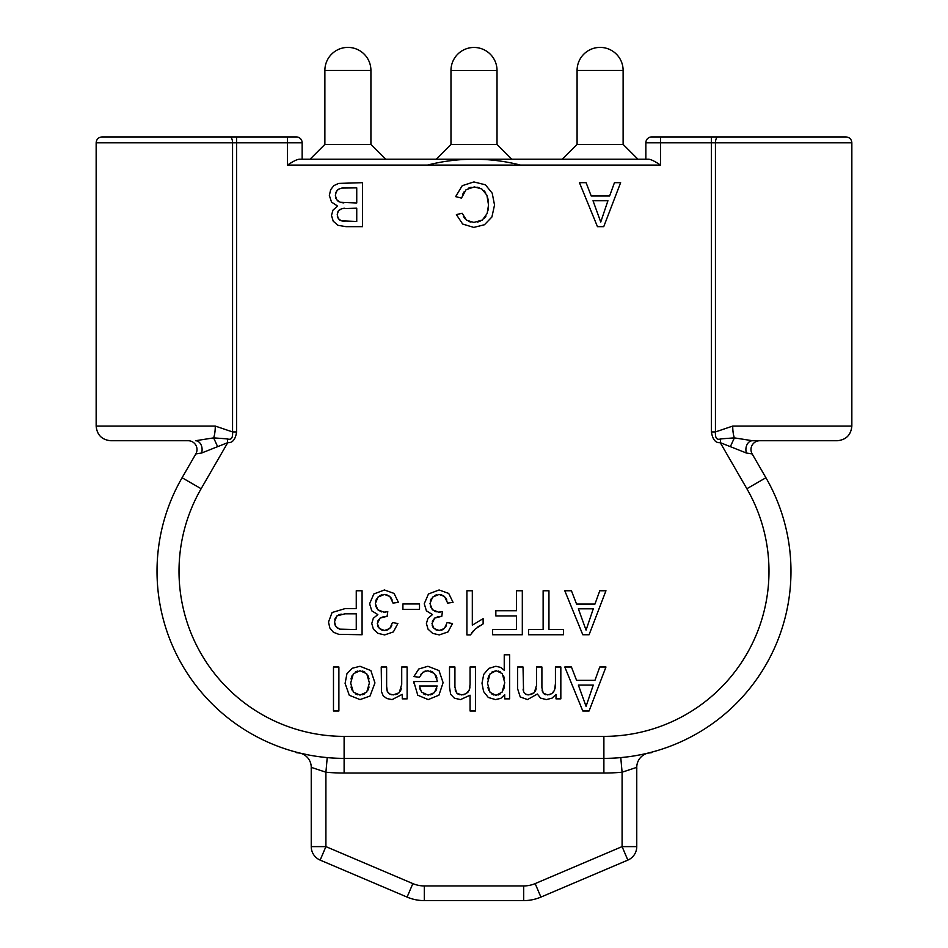 <?xml version="1.0" encoding="UTF-8"?>
<svg xmlns="http://www.w3.org/2000/svg" width="948" height="948" viewBox="0 0 948 948"><rect width="100%" height="100%" fill="white"/><g stroke="black" fill="none" stroke-linecap="round" stroke-linejoin="round"><path stroke-width="1.42" d="M311.24 767.359L311.24 846.611A14.658 14.658 0 0 0 320.163 860.109L407.095 897.092A43.987 43.987 0 0 0 424.313 900.6L523.687 900.6A43.987 43.987 0 0 0 540.905 897.092L627.837 860.109A14.658 14.658 0 0 0 636.76 846.611L636.76 767.359L622.089 772.217A201.758 201.758 0 0 1 603.888 773.035L344.112 773.035A201.758 201.758 0 0 1 325.911 772.217L311.24 767.359A14.658 14.658 0 0 0 300.042 753.103L309.214 755.094M427.524 165.082A187.1 187.1 0 0 1 520.476 165.082M759.798 440.737A8.793 8.793 90 0 0 752.179 453.938L765.913 477.733L752.179 453.938L746.443 453.037L720.255 442.645C715.61 443.154 712.659 439.588 711.379 431.933L711.379 142.793L660.507 142.793L660.507 165.082L287.493 165.082C292.896 161.444 296.807 159.489 299.224 159.217L648.776 159.217C651.217 159.501 655.127 161.456 660.507 165.082L548.359 165.082M540.905 897.092L535.158 883.595A29.329 29.329 0 0 1 523.687 885.942L424.313 885.942A29.329 29.329 0 0 1 412.842 883.595L325.911 846.611L311.24 846.611A14.658 14.658 0 0 0 320.163 860.109L325.911 846.611L325.911 772.217L327.226 757.606L320.815 756.919M765.913 477.733A187.1 187.1 0 0 1 603.888 758.376L603.888 736.383L344.112 736.383A165.106 165.106 0 0 1 201.13 488.73L227.745 442.645L227.259 438.877C231.229 440.275 232.995 437.964 232.556 431.933L236.621 431.933C235.436 439.517 232.473 443.095 227.745 442.645L201.557 453.037L195.821 453.938L182.087 477.733A187.1 187.1 0 0 0 344.112 758.376L603.888 758.376A187.1 187.1 0 0 0 765.913 477.733L746.87 488.73L720.255 442.645L720.741 438.877C716.83 440.31 715.065 438 715.444 431.933L711.379 431.933M293.086 161.646L290.538 163.174M96.151 142.793L232.556 142.793L232.556 431.933L215.279 426.079L96.151 426.079L96.151 142.793C96.459 139.261 98.414 137.318 102.017 136.927L296.286 136.927A5.866 5.866 0 0 1 302.151 142.793L302.151 159.217L310.067 159.217L324.737 144.558L371.071 144.558L385.729 159.217L436.175 159.217L450.833 144.558L497.167 144.558L511.825 159.217L562.271 159.217L576.929 144.558L623.263 144.558L637.933 159.217L645.849 159.217L645.849 142.793A5.866 5.866 0 0 1 651.714 136.927L715.124 136.927M636.76 767.359A14.658 14.658 -103.6 0 1 647.958 753.103L646.572 753.435M640.812 754.691L634.034 755.923M627.54 756.871L620.774 757.606L622.089 772.217L622.089 846.611L627.837 860.109A14.658 14.658 0 0 0 636.76 846.611L622.089 846.611L535.158 883.595M730.481 446.366L734.38 437.881A14.658 4.065 -90 0 1 732.721 426.079L851.849 426.079C850.984 434.978 846.102 439.872 837.191 440.737L752.499 440.737L734.38 437.881L720.741 438.877M732.721 426.079L715.444 431.933L715.444 142.793A5.866 2.714 -90 0 1 718.157 136.927L845.983 136.927C849.586 137.318 851.541 139.261 851.849 142.793L711.379 142.793L711.379 136.927L718.157 136.927M462.624 194.423L464.176 191.709M468.419 188.19L471.109 187.254M476.986 187.147L479.451 187.823M483.883 190.548L485.554 192.574M487.758 197.978L488.327 201.225M488.374 207.92L487.912 210.729M485.98 216.085L484.404 218.218M480.079 221.287L477.306 222.128M470.943 222.152L468.561 221.394M464.935 218.656L463.418 216.381M555.327 686.352L555.03 688.544M553.845 691.661L552.921 692.798M550.409 694.374L549.011 694.777M545.61 694.671L544.223 694.055M542.54 691.839L542.078 690.073M536.212 688.758L535.43 691.068M534.293 692.668L528.7 694.908L525.465 694.019L523.569 691.732L523.023 667.001L517.655 667.001L517.655 688.876L520.215 696.946L527.503 699.588L537.338 694.007L540.561 698.107L546.344 699.588L552.02 698.155L556.002 694.398L556.002 698.866L560.837 698.866L560.837 667.001L555.433 667.001L555.433 683.532L554.568 690.203L551.772 693.699L547.541 694.908L543.228 693.106L541.901 687.703L541.901 667.001L536.497 667.001L536.497 685.523L534.293 692.668L530.892 694.647M527.467 694.801L526.413 694.505M523.284 690.654L523.095 689.137M469.959 686.885L469.639 688.817M468.454 691.613L467.483 692.715M464.698 694.386L463.216 694.801M459.531 694.694L457.931 694.055M455.787 691.767L455.159 689.86M420.497 675.035L421.611 673.412M424.254 671.445L425.901 670.911M430.463 671.054L432.62 671.966M435.973 675.462L436.992 678.069M413.755 681.553L417.784 695.228L428.212 699.588L438.948 695.145L443.095 682.667L439.019 670.58L427.915 666.278L418.791 668.992L413.897 676.576L419.478 677.263L422.808 672.286L427.88 670.722L434.551 673.507L437.514 681.553L413.755 681.553L413.719 682.998M401.371 688.414L400.483 691.08M397.425 693.936L395.482 694.659M391.832 694.789L390.612 694.457M388.502 693.154L387.258 691.305L386.63 686.388L386.63 667.001L381.226 667.001L381.546 691.839L383.217 695.832L386.831 698.534L392.116 699.588L402.26 694.339L402.26 698.866L407.119 698.866L407.119 667.001L401.715 667.001L401.715 684.409L399.215 692.715L393.254 694.908L389.51 693.924L387.258 691.305M386.926 690.12L386.701 688.509M471.488 633.11L473.052 631.155M477.496 627.185L480.115 625.467M446.496 625.17L445.572 627.102M442.953 629.579L441.247 630.242M437.087 630.242L435.405 629.579M432.857 627.09L432.205 625.502M432.3 621.224L434.729 618.072L438.675 616.473M441.152 594.692L444.505 596.458L447.657 603.094L453.061 602.371L448.712 593.424L439.078 589.976L428.46 593.981L424.254 603.746L426.41 610.832L432.478 614.588L427.939 618.309L426.41 623.5L428.034 629.164L432.655 633.359L439.279 634.923L448.013 631.925L452.516 623.523L447.112 622.563L444.422 628.512L439.161 630.491L433.983 628.524L431.968 623.618L434.729 618.072L441.804 616.319L442.408 611.579L438.592 612.183L432.418 609.754L430.274 606.033M440.891 611.934L439.706 612.112M436.151 611.887L432.418 609.754L429.977 603.627L432.62 597.086L439.043 594.455L444.505 596.458M430.297 601.103L431.162 598.982M434.492 595.617L436.578 594.763M445.75 597.927L446.828 600.084M391.856 625.17L390.931 627.102M388.313 629.579L386.606 630.242M382.447 630.242L380.764 629.579M378.216 627.09L377.565 625.502M377.659 621.224L380.089 618.072L384.035 616.473M386.511 594.692L389.865 596.458L393.017 603.094L398.421 602.371L394.072 593.424L384.438 589.976L373.82 593.981L369.613 603.746L371.77 610.832L377.837 614.588L373.299 618.309L371.77 623.5L373.394 629.164L378.015 633.359L384.639 634.923L393.373 631.925L397.876 623.523L392.472 622.563L389.782 628.512L384.521 630.491L379.354 628.524L377.328 623.618L380.089 618.072L387.163 616.319L387.768 611.579L383.952 612.183L377.778 609.754L375.633 606.033M386.251 611.934L385.066 612.112M381.511 611.887L377.778 609.754L375.349 603.627L377.979 597.086L384.402 594.455L389.865 596.458M375.657 601.103L376.522 598.982M379.852 595.617L381.937 594.763M391.109 597.927L392.188 600.084M344.954 221.394L342.761 221.18M340.048 220.292L339.076 219.557M337.701 217.424L337.334 216.168M337.358 213.182L337.737 211.937M339.171 209.994L340.261 209.259M342.963 208.406L344.776 208.24M343.875 202.896L341.754 202.635M338.744 201.628L337.595 200.786M335.959 198.476L335.533 197.066M335.485 194.02L335.782 192.811M336.931 190.667L337.666 189.873M339.455 188.759L340.474 188.403M342.738 187.965L344.041 187.894M504.407 686.862L503.471 689.907M500.106 694.019L498.115 695.038M493.861 695.038L491.917 694.078M488.741 690.215L487.841 687.253M487.853 678.958L488.777 675.888M491.976 672.014L496.231 670.722L502.286 673.649L504.751 682.761L502.12 692.123L495.994 695.358L490.033 692.324L487.497 683.212L490.08 673.755L496.231 670.722M498.482 671.042L500.437 671.978M503.554 675.711L504.431 678.661M436.744 688.734L435.796 690.891M432.62 694.031L430.582 694.848M425.557 694.789L423.401 693.782M420.568 690.606L419.857 688.627M369.045 687.004L368.108 689.978M364.767 693.794L362.598 694.765M357.503 694.777L355.346 693.794M351.957 689.943L351.009 687.039M351.009 678.934L351.969 675.9M355.31 672.061L357.467 671.077M362.622 671.077L364.79 672.049M368.108 675.865L369.045 678.851M342.524 629.496L340.759 629.354M338.175 628.595L336.978 627.754M335.154 625.182L334.68 623.654M334.81 619.328L335.616 617.421M338.59 614.861L341.185 614.114M217.519 446.366L213.62 437.881L227.259 438.877M195.821 453.938A8.793 8.793 -90 0 0 188.202 440.737L110.809 440.737C101.898 439.872 97.016 434.978 96.151 426.079M201.557 453.037A8.793 6.6 90 0 0 195.501 440.737L213.62 437.881A14.658 4.065 90 0 0 215.279 426.079M296.286 136.927L236.621 136.927L236.621 431.933M711.379 136.927L660.507 136.927L660.507 142.793L645.849 142.793M756.587 440.737L752.499 440.737A8.793 6.6 -90 0 0 746.443 453.037M759.372 440.737L757.902 440.737M620.62 182.68L614.446 182.68L609.611 195.999L591.22 195.999L586.089 182.68L579.453 182.68L597.465 226.667L603.734 226.667L620.62 182.68M607.929 200.739L600.736 222.045L593.021 200.739L607.929 200.739M461.463 198.096L466.049 189.73L474.332 186.91L481.809 188.972L486.905 195.217L488.528 205.029L487.165 213.466L482.378 220.007L473.882 222.436L466.57 220.232L462.126 213.253L456.391 214.603L462.671 224.048L473.763 227.413L484.452 224.747L491.917 216.974L494.524 205.005L492.213 193.214L485.435 184.813L473.858 181.933L462.245 185.678L455.644 196.627L461.463 198.096M362.563 182.68L338.709 183.402L333.886 185.595L330.674 189.671L329.347 195.43L331.516 202.09L337.63 206.083L333.009 210.101L331.48 215.409L333.222 221.204L337.986 225.316L346.067 226.667L362.563 226.667L362.563 182.68M356.744 208.181L356.744 221.477L341.268 220.837L338.27 218.561L337.215 214.722L338.353 210.883L341.671 208.679L356.744 208.181M356.744 187.87L356.744 202.991L340.154 202.244L336.635 199.696L335.379 195.43L336.267 191.721L338.46 189.268L341.825 188.071L356.744 187.87M605.962 667.001L599.776 667.001L594.953 680.332L576.562 680.332L571.431 667.001L564.795 667.001L582.795 710.988L589.075 710.988L605.962 667.001M593.27 685.072L586.065 706.367L578.363 685.072L593.27 685.072M525.465 694.019L523.569 691.732M509.645 654.795L504.241 654.795L504.241 670.307L500.734 667.428L495.875 666.278L488.86 668.364L483.753 674.36L481.987 683.176L483.587 691.542L488.291 697.467L495.484 699.588L500.793 698.368L504.727 694.73L504.727 698.866L509.645 698.866L509.645 654.795M475.469 667.001L470.066 667.001L470.066 684.432L469.165 690.322L466.167 693.675L461.64 694.943L456.687 693.083L454.921 687.193L454.921 667.001L449.518 667.001L449.518 687.193L450.667 694.339L454.376 698.178L460.527 699.588L470.066 695.204L470.066 710.988L475.469 710.988L475.469 667.001M437.218 685.996L434.421 692.656L428.152 695.145L421.469 692.016L419.419 685.996L437.218 685.996M374.958 682.939L370.846 670.568L360.015 666.278L352.324 668.233L346.956 673.696L345.096 683.39L349.279 695.263L360.015 699.588L370.028 696.045L374.958 682.939M369.4 682.939L366.734 692.087L360.015 695.121L353.343 692.064L350.653 683.117L353.331 673.791L360.015 670.722L366.746 673.744L369.4 682.939M338.886 667.001L333.483 667.001L333.483 710.988L338.886 710.988L338.886 667.001M605.962 590.758L599.776 590.758L594.953 604.077L576.562 604.077L571.431 590.758L564.795 590.758L582.795 634.745L589.075 634.745L605.962 590.758M593.27 608.817L586.065 630.124L578.363 608.817L593.27 608.817M548.951 590.758L543.133 590.758L543.133 629.555L528.581 629.555L528.581 634.745L563.444 634.745L563.444 629.555L548.951 629.555L548.951 590.758M522.312 590.758L516.482 590.758L516.482 610.737L495.84 610.737L495.84 615.927L516.482 615.927L516.482 629.555L492.628 629.555L492.628 634.745L522.312 634.745L522.312 590.758M466.914 590.758L466.914 634.923L470.398 634.923L475.197 629.045L483.125 623.879L483.125 618.665L472.317 625.17L472.317 590.758L466.914 590.758M440.939 616.259L441.804 616.319M419.514 603.959L402.912 603.959L402.912 609.386L419.514 609.386L419.514 603.959M386.298 616.259L387.163 616.319M362.077 590.758L356.258 590.758L356.258 608.64L344.977 608.64L332.084 612.515L328.506 622.03L329.857 628.026L333.376 632.245L338.791 634.331L362.077 634.745L362.077 590.758M356.258 613.83L356.258 629.555L339.585 629.14L335.912 626.557L334.502 621.841L336.872 615.927L344.882 613.83L356.258 613.83M201.13 488.73L182.087 477.733A187.1 187.1 0 0 0 344.112 758.376L344.112 773.035M302.151 142.793L287.493 142.793L287.493 165.082L399.641 165.082M497.025 70.484A23.025 23.025 0 0 0 474 47.459A23.025 23.025 0 0 0 450.975 70.484L497.025 70.484L497.025 144.558M577.083 70.425L623.12 70.425A23.025 23.025 0 0 0 600.096 47.4A23.025 23.025 0 0 0 577.083 70.425L577.083 144.558M324.88 70.425L370.917 70.425A23.025 23.025 0 0 0 347.904 47.4A23.025 23.025 0 0 0 324.88 70.425L324.88 144.558M603.888 758.376L603.888 773.035M344.112 758.376L344.112 736.383M603.888 736.383A165.106 165.106 0 0 0 746.87 488.73M287.493 136.927L287.493 142.793L232.556 142.793A5.866 2.714 -90 0 0 229.843 136.927M523.687 885.942L523.687 900.6M412.842 883.595L407.095 897.092A43.987 43.987 0 0 0 424.313 900.6L424.313 885.942M311.24 767.394L311.181 768.757M636.76 767.394L636.819 768.757M319.903 756.8L318.113 756.551M308.74 754.999L306.868 754.632M304.841 754.205L303.502 753.909M299.995 753.103L296.582 752.7M450.975 70.484L450.975 144.558M623.12 144.558L623.12 70.425M370.917 144.558L370.917 70.425M651.418 752.7L648.005 753.103M629.768 756.575L627.884 756.824M851.849 426.079L851.849 142.793"/></g></svg>
